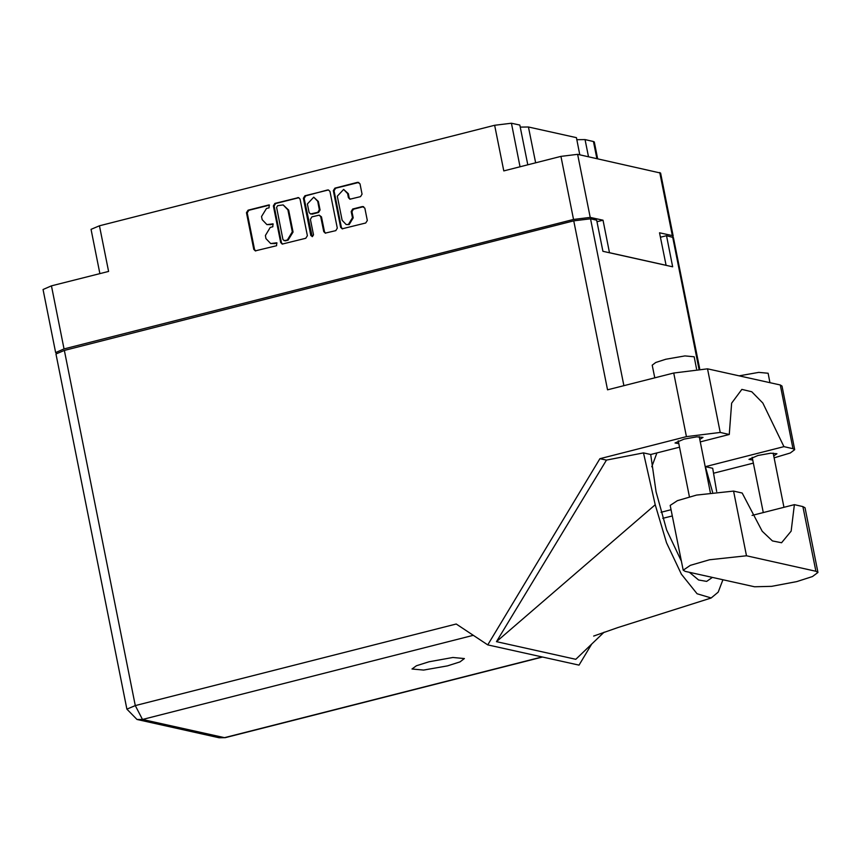 <?xml version="1.0" encoding="UTF-8"?>
<svg xmlns="http://www.w3.org/2000/svg" width="861" height="861" viewBox="0 0 861 861"><rect width="100%" height="100%" fill="white"/><g stroke="black" fill="none" stroke-linecap="round" stroke-linejoin="round"><path stroke-width="1.29" d="M596.888 158.585L593.466 141.484L585.039 139.6L576.795 139.686M585.039 139.6L588.45 156.713M579.819 154.797L576.396 137.685L528.471 127.03L520.227 127.116M528.471 127.03L535.617 162.815M346.068 224.495L349.114 224.624L353.182 217.865L352.44 217.704L348.371 224.463L346.068 224.495L342.129 220.33L337.308 196.211L343.679 189.42L347.618 193.585L348.425 197.61L349.9 199.171L360.49 196.674L362.018 194.155L359.963 183.877L357.627 182.328L334.875 188.107L333.358 190.636L340.676 227.272L342.151 228.832L365.764 223.031L367.281 220.502L364.795 208.093L362.47 206.543L352.73 209.019L351.213 211.548L352.44 217.704M312.457 236.581L313.522 234.816L310.434 219.351L311.951 216.821L319.27 215.164L320.744 216.724L323.714 231.587L325.189 233.137L335.779 230.651L337.308 228.122L329.989 191.497L328.515 189.937L304.902 195.738L303.384 198.256L310.821 235.505L312.457 236.581M527.761 164.817L519.829 125.103L511.402 123.231L520.098 166.765M596.996 221.707L603.012 220.179L590.259 217.349L573.491 219.426L64.069 348.942L55.642 352.558L56.697 353.107M307.334 235.753L300.005 199.117L298.541 197.556L274.928 203.357L273.411 205.876L280.729 242.511L282.204 244.072L305.806 238.271L307.334 235.753M266.436 208.502L269.084 207.835L269.127 204.972L268.524 204.983L248.033 210.192L246.515 212.71L253.834 249.346L255.308 250.906L276.65 245.686L276.682 242.824L270.677 243.555L265.963 238.562L265.349 235.516L270.225 227.433L272.872 226.755L272.905 223.903L266.888 224.624L262.185 219.641L261.572 216.585L266.436 208.502M573.491 219.426L560.898 156.39L503.75 170.919L494.634 125.308L99.499 225.765L108.615 271.376L51.466 285.906L64.069 348.942M99.919 273.594L91.083 229.381L99.499 225.765M494.634 125.308L511.402 123.231M593.466 141.484L594.294 141.979L597.652 158.758M672.387 236.99L673.151 236.086L672.323 235.591L659.569 232.761L666.08 265.306L609.513 252.736L603.012 220.179M560.898 156.39L577.656 154.313L660.559 173.061L673.151 236.086M266.888 224.624L269.654 224.581M273.26 224.032L270.386 224.753M270.677 243.555L273.432 243.512M277.048 242.963L274.175 243.674M269.482 205.112L248.775 210.353L247.258 212.882L254.576 249.507L255.685 250.949M298.896 197.675L275.671 203.519L274.142 206.048L281.472 242.673L282.58 244.115M277.619 205.661L276.553 207.436L282.978 239.584L284.614 240.671L287.413 239.961L292.277 231.878L287.886 209.901L283.172 204.907L277.619 205.661M284.012 240.682L284.614 240.671M283.172 204.907L288.618 210.062L293.02 232.039L288.144 240.122L285.357 240.832M312.242 236.624L304.127 198.417L305.644 195.899L327.654 189.947M319.27 215.164L321.487 216.886L324.457 231.749L325.566 233.18M317.666 201.313L313.727 197.137L307.355 203.928L309.045 212.43L310.52 213.991L317.838 212.333L319.366 209.804L317.666 201.313L318.409 201.474L313.727 197.137M310.52 213.991L311.381 213.969M318.409 201.474L320.098 209.966L318.581 212.495L312.123 214.141M343.679 189.42L348.361 193.747L349.168 197.772L350.276 199.214M363.686 206.651L353.473 209.191L351.945 211.709L353.182 217.865M358.854 182.435L335.618 188.279L334.1 190.798L341.419 227.433L342.527 228.875M55.642 352.558L43.05 289.522L51.466 285.906M754.591 586.815L771.725 586.352L796.759 581.595L812.429 576.59L817.95 572.49L815.862 571.241L746.509 555.819L709.529 559.801L690.274 565.397L683.15 570.143L685.238 571.403L754.591 586.815M654.758 377.85L652.207 365.139L655.748 362.513L665.79 359.306L684.872 355.927L694.16 356.755L696.592 368.906M739.19 375.88L758.81 372.372L768.098 373.2L770.003 382.736M699.778 439.444L702.963 437.366L696.786 436.807L684.097 439.056L675.067 442.941L678.802 443.641M773.716 455.889L776.902 453.801L770.724 453.252L758.035 455.501L749.005 459.376L752.74 460.075M428.982 661.743L416.433 665.757L412.01 669.04L423.634 670.073L447.472 665.854L460.022 661.84L464.445 658.557L452.832 657.524L428.982 661.743M817.95 572.49L805.024 507.807L802.936 506.548L794.369 504.643L791.162 531.14L781.551 542.785L772.435 540.88L762.168 531.237L742.16 493.041L733.583 491.136L696.603 495.107L677.349 500.704L670.224 505.461L683.15 570.143M64.36 350.395L135.328 705.557L126.901 709.173L55.933 354.011L64.36 350.395L573.781 220.868L607.554 389.85L673.732 373.028L707.527 368.842L780.281 385.018L781.949 386.019L794.671 449.668L793.003 448.667L780.281 385.018M794.671 449.668L790.247 452.951L774.114 457.869M753.353 463.153L713.554 473.27M716.718 491.566L712.682 468.255L705.396 466.63L783.951 446.655L793.003 448.667M707.527 368.842L720.237 432.491L729.289 434.504L700.262 441.887M720.237 432.491L686.454 436.678L599.923 458.676L606.51 460.14L643.447 452.854L650.733 454.479L679.512 447.16M604.078 632.211L575.848 659.289L496.442 641.628L655.21 504.804L643.447 452.854M606.51 460.14L496.442 641.628M599.923 458.676L487.778 644.857L579.022 665.144L591.722 644.06M660.462 237.206L666.479 235.677L673.442 237.539L699.638 368.648M573.781 220.868L590.549 218.802L596.684 220.158L602.894 251.261L672.699 266.781L666.479 235.677M487.778 644.857L456.222 623.967L135.328 705.557L142.474 719.43L224.549 737.683L542.118 656.943M783.951 446.655L762.9 403.088L751.771 391.766L741.881 389.387L731.613 403.185L729.289 434.504M651.799 466.748L656.986 452.886M681.363 561.189L666.683 529.892L656.06 491.857L650.733 454.479M655.21 504.804L666.532 542.764L681.352 574.201L697.119 593.735L711.143 598.008L718.171 592.099L722.896 579.776M705.396 466.63L712.542 492.126M712.381 577.43L706.72 581.358L698.583 580.002L689.446 572.328M752.083 515.395L794.369 504.643M672.323 235.591L659.73 172.566M577.656 154.313L590.259 217.349M273.045 224.075L272.302 223.914M276.822 242.996L276.08 242.834M254.576 249.507L253.834 249.346M247.258 212.882L246.515 212.71M248.775 210.353L248.033 210.192M269.256 205.144L268.524 204.983M281.472 242.673L280.729 242.511M274.142 206.048L273.411 205.876M275.671 203.519L274.928 203.357M298.412 197.739L297.68 197.567M288.144 240.122L287.413 239.961M293.02 232.039L292.277 231.878M288.618 210.062L287.886 209.901M305.644 195.899L304.902 195.738M324.457 231.749L323.714 231.587M321.487 216.886L320.744 216.724M311.564 235.666L310.821 235.505M304.127 198.417L303.384 198.256M318.581 212.495L317.838 212.333M320.098 209.966L319.366 209.804M349.168 197.772L348.425 197.61M348.361 193.747L347.618 193.585M351.945 211.709L351.213 211.548M353.473 209.191L352.73 209.019M363.202 206.715L362.47 206.543M341.419 227.433L340.676 227.272M334.1 190.798L333.358 190.636M335.618 188.279L334.875 188.107M358.37 182.489L357.627 182.328M473.356 635.31L142.474 719.43L137.028 719.516L219.103 737.769L225.248 737.673L542.484 657.029M590.549 218.802L623.891 385.696M698.928 368.702L672.613 237.044M686.454 436.678L673.732 373.028M662.787 518.333L672.312 515.911M661 512.317L671.085 509.755M733.583 491.136L746.509 555.819M802.936 506.548L815.862 571.241M783.994 507.28L773.167 453.101M710.368 492.46L699.218 436.667M593.616 636.096L617.897 627.54L711.003 598.051M219.103 737.769L225.248 737.673M126.901 709.173L137.028 719.516M689.446 496.872L678.253 440.854M763.233 512.564L752.191 457.299"/></g></svg>
